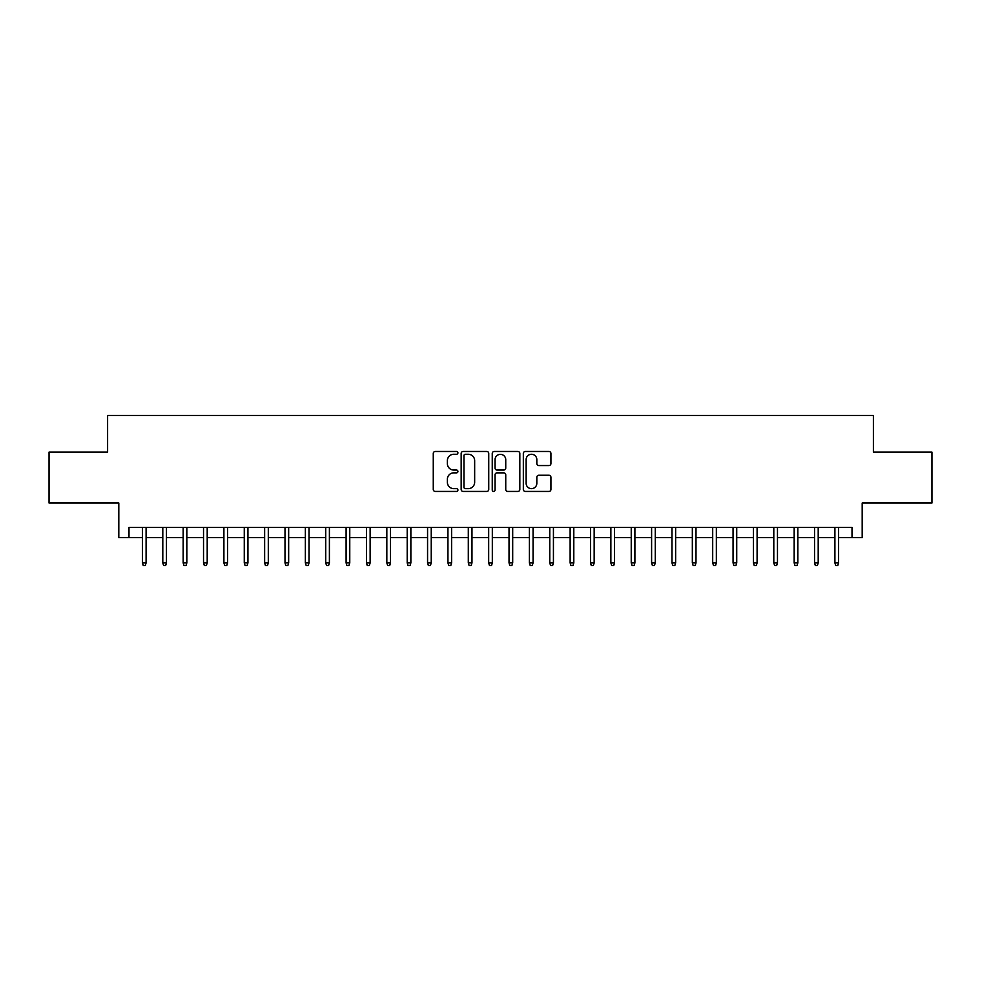 <?xml version="1.0" encoding="UTF-8"?>
<svg xmlns="http://www.w3.org/2000/svg" width="981" height="981" viewBox="0 0 981 981"><rect width="100%" height="100%" fill="white"/><g stroke="black" fill="none" stroke-linecap="round" stroke-linejoin="round"><path stroke-width="1.47" d="M457.919 452.866A1.398 1.398 0 0 0 456.521 451.468L435.27 451.468A1.999 1.999 0 0 0 433.271 453.467L433.271 489.445A1.999 1.999 0 0 0 435.27 491.444L456.521 491.444A1.398 1.398 0 0 0 457.919 490.046A1.398 1.398 0 0 0 456.521 488.648L453.762 488.648A6.401 6.401 0 0 1 447.373 482.247L447.373 479.255A6.401 6.401 0 0 1 453.762 472.854L456.521 472.854A1.398 1.398 0 0 0 457.919 471.456A1.398 1.398 0 0 0 456.521 470.058L453.762 470.058A6.401 6.401 0 0 1 447.373 463.657L447.373 460.665A6.401 6.401 0 0 1 453.762 454.264L456.521 454.264A1.398 1.398 0 0 0 457.919 452.866M548.931 465.558A1.999 1.999 0 0 0 550.93 463.559L550.93 453.467A1.999 1.999 0 0 0 548.931 451.468L525.338 451.468A1.999 1.999 0 0 0 523.339 453.467L523.339 489.445A1.999 1.999 0 0 0 525.338 491.444L548.931 491.444A1.999 1.999 0 0 0 550.93 489.445L550.93 477.257A1.999 1.999 0 0 0 548.931 475.258L538.827 475.258A1.999 1.999 0 0 0 536.828 477.257L536.828 483.302A5.346 5.346 0 0 1 531.481 488.648A5.346 5.346 0 0 1 526.135 483.302L526.135 459.611A5.346 5.346 0 0 1 531.481 454.264A5.346 5.346 0 0 1 536.828 459.611L536.828 463.559A1.999 1.999 0 0 0 538.827 465.558L548.931 465.558M128.989 537.649L128.989 527.471L852.011 527.471L852.011 537.649L862.189 537.649L862.189 503.02L931.95 503.02L931.95 452.106L873.397 452.106L873.397 415.454L107.603 415.454L107.603 452.106L49.05 452.106L49.05 503.02L118.811 503.02L118.811 537.649L142.429 537.649M488.746 453.467A1.999 1.999 0 0 0 486.748 451.468L463.167 451.468A1.999 1.999 0 0 0 461.168 453.467L461.168 489.445A1.999 1.999 0 0 0 463.167 491.444L486.748 491.444A1.999 1.999 0 0 0 488.746 489.445L488.746 453.467M494.252 451.468L517.833 451.468A1.999 1.999 0 0 1 519.832 453.467L519.832 489.445A1.999 1.999 0 0 1 517.833 491.444L507.741 491.444A1.999 1.999 0 0 1 505.742 489.445L505.742 474.853A1.999 1.999 0 0 0 503.744 472.854L497.048 472.854A1.999 1.999 0 0 0 495.049 474.853L495.049 490.046A1.398 1.398 0 0 1 493.651 491.444A1.398 1.398 0 0 1 492.254 490.046L492.254 453.467A1.999 1.999 0 0 1 494.252 451.468M146.095 537.649L162.797 537.649M166.463 537.649L183.165 537.649M186.831 537.649L203.533 537.649M207.199 537.649L223.901 537.649M227.567 537.649L244.269 537.649M247.935 537.649L264.637 537.649M268.304 537.649L285.005 537.649M288.659 537.649L305.361 537.649M309.027 537.649L325.729 537.649M329.395 537.649L346.097 537.649M349.763 537.649L366.465 537.649M370.131 537.649L386.833 537.649M390.499 537.649L407.201 537.649M410.867 537.649L427.569 537.649M431.235 537.649L447.937 537.649M451.603 537.649L468.305 537.649M471.971 537.649L488.673 537.649M492.327 537.649L509.029 537.649M512.695 537.649L529.397 537.649M533.063 537.649L549.765 537.649M553.431 537.649L570.133 537.649M573.799 537.649L590.501 537.649M594.167 537.649L610.869 537.649M614.535 537.649L631.237 537.649M634.903 537.649L651.605 537.649M655.271 537.649L671.973 537.649M675.639 537.649L692.341 537.649M695.995 537.649L712.697 537.649M716.363 537.649L733.065 537.649M736.731 537.649L753.433 537.649M757.099 537.649L773.801 537.649M777.467 537.649L794.169 537.649M797.835 537.649L814.537 537.649M818.203 537.649L834.905 537.649M838.571 537.649L852.011 537.649M465.362 454.264A1.398 1.398 0 0 0 463.964 455.662L463.964 487.25A1.398 1.398 0 0 0 465.362 488.648L468.256 488.648A6.401 6.401 0 0 0 474.657 482.247L474.657 460.665A6.401 6.401 0 0 0 468.256 454.264L465.362 454.264M505.742 459.709A5.346 5.346 0 0 0 500.396 454.362A5.346 5.346 0 0 0 495.049 459.709L495.049 468.06A1.999 1.999 0 0 0 497.048 470.058L503.744 470.058A1.999 1.999 0 0 0 505.742 468.06L505.742 459.709M142.429 562.898L143.251 565.547L145.286 565.547L146.095 562.898L142.429 562.898L142.429 527.471M146.095 562.898L146.095 527.471M162.797 562.898L163.619 565.547L165.654 565.547L166.463 562.898L162.797 562.898L162.797 527.471M166.463 562.898L166.463 527.471M183.165 562.898L183.974 565.547L186.022 565.547L186.831 562.898L183.165 562.898L183.165 527.471M186.831 562.898L186.831 527.471M203.533 562.898L204.342 565.547L206.378 565.547L207.199 562.898L203.533 562.898L203.533 527.471M207.199 562.898L207.199 527.471M223.901 562.898L224.71 565.547L226.746 565.547L227.567 562.898L223.901 562.898L223.901 527.471M227.567 562.898L227.567 527.471M244.269 562.898L245.078 565.547L247.114 565.547L247.935 562.898L244.269 562.898L244.269 527.471M247.935 562.898L247.935 527.471M264.637 562.898L265.446 565.547L267.482 565.547L268.304 562.898L264.637 562.898L264.637 527.471M268.304 562.898L268.304 527.471M285.005 562.898L285.814 565.547L287.85 565.547L288.659 562.898L285.005 562.898L285.005 527.471M288.659 562.898L288.659 527.471M305.361 562.898L306.182 565.547L308.218 565.547L309.027 562.898L305.361 562.898L305.361 527.471M309.027 562.898L309.027 527.471M325.729 562.898L326.55 565.547L328.586 565.547L329.395 562.898L325.729 562.898L325.729 527.471M329.395 562.898L329.395 527.471M346.097 562.898L346.918 565.547L348.954 565.547L349.763 562.898L346.097 562.898L346.097 527.471M349.763 562.898L349.763 527.471M366.465 562.898L367.286 565.547L369.322 565.547L370.131 562.898L366.465 562.898L366.465 527.471M370.131 562.898L370.131 527.471M386.833 562.898L387.642 565.547L389.69 565.547L390.499 562.898L386.833 562.898L386.833 527.471M390.499 562.898L390.499 527.471M407.201 562.898L408.01 565.547L410.046 565.547L410.867 562.898L407.201 562.898L407.201 527.471M410.867 562.898L410.867 527.471M427.569 562.898L428.378 565.547L430.414 565.547L431.235 562.898L427.569 562.898L427.569 527.471M431.235 562.898L431.235 527.471M447.937 562.898L448.746 565.547L450.782 565.547L451.603 562.898L447.937 562.898L447.937 527.471M451.603 562.898L451.603 527.471M468.305 562.898L469.114 565.547L471.15 565.547L471.971 562.898L468.305 562.898L468.305 527.471M471.971 562.898L471.971 527.471M488.673 562.898L489.482 565.547L491.518 565.547L492.327 562.898L488.673 562.898L488.673 527.471M492.327 562.898L492.327 527.471M509.029 562.898L509.85 565.547L511.886 565.547L512.695 562.898L509.029 562.898L509.029 527.471M512.695 562.898L512.695 527.471M529.397 562.898L530.218 565.547L532.254 565.547L533.063 562.898L529.397 562.898L529.397 527.471M533.063 562.898L533.063 527.471M549.765 562.898L550.586 565.547L552.622 565.547L553.431 562.898L549.765 562.898L549.765 527.471M553.431 562.898L553.431 527.471M570.133 562.898L570.954 565.547L572.99 565.547L573.799 562.898L570.133 562.898L570.133 527.471M573.799 562.898L573.799 527.471M590.501 562.898L591.31 565.547L593.358 565.547L594.167 562.898L590.501 562.898L590.501 527.471M594.167 562.898L594.167 527.471M610.869 562.898L611.678 565.547L613.714 565.547L614.535 562.898L610.869 562.898L610.869 527.471M614.535 562.898L614.535 527.471M631.237 562.898L632.046 565.547L634.082 565.547L634.903 562.898L631.237 562.898L631.237 527.471M634.903 562.898L634.903 527.471M651.605 562.898L652.414 565.547L654.45 565.547L655.271 562.898L651.605 562.898L651.605 527.471M655.271 562.898L655.271 527.471M671.973 562.898L672.782 565.547L674.818 565.547L675.639 562.898L671.973 562.898L671.973 527.471M675.639 562.898L675.639 527.471M692.341 562.898L693.15 565.547L695.186 565.547L695.995 562.898L692.341 562.898L692.341 527.471M695.995 562.898L695.995 527.471M712.697 562.898L713.518 565.547L715.554 565.547L716.363 562.898L712.697 562.898L712.697 527.471M716.363 562.898L716.363 527.471M733.065 562.898L733.886 565.547L735.922 565.547L736.731 562.898L733.065 562.898L733.065 527.471M736.731 562.898L736.731 527.471M753.433 562.898L754.254 565.547L756.29 565.547L757.099 562.898L753.433 562.898L753.433 527.471M757.099 562.898L757.099 527.471M773.801 562.898L774.622 565.547L776.658 565.547L777.467 562.898L773.801 562.898L773.801 527.471M777.467 562.898L777.467 527.471M794.169 562.898L794.978 565.547L797.026 565.547L797.835 562.898L794.169 562.898L794.169 527.471M797.835 562.898L797.835 527.471M814.537 562.898L815.346 565.547L817.381 565.547L818.203 562.898L814.537 562.898L814.537 527.471M818.203 562.898L818.203 527.471M834.905 562.898L835.714 565.547L837.749 565.547L838.571 562.898L834.905 562.898L834.905 527.471M838.571 562.898L838.571 527.471"/></g></svg>
